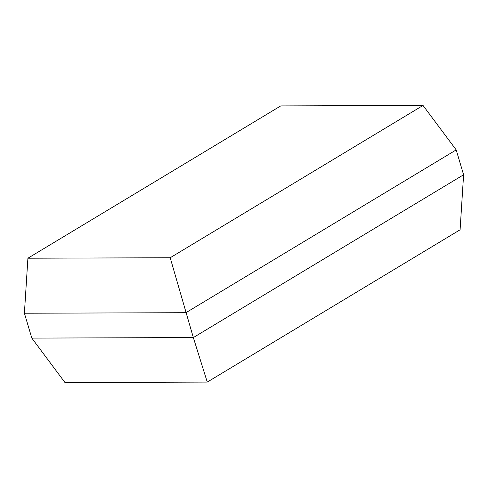 <?xml version="1.0" encoding="UTF-8"?>
<svg xmlns="http://www.w3.org/2000/svg" width="488" height="488" viewBox="0 0 488 488"><rect width="100%" height="100%" fill="white"/><g stroke="black" fill="none" stroke-linecap="round" stroke-linejoin="round"><path stroke-width="0.73" d="M170.196 257.749L193.333 337.568L31.811 338.099L24.4 313.229L27.907 258.213L280.74 105.914L423.029 105.451L170.196 257.749L27.907 258.213M463.6 174.771L460.092 229.787L207.26 382.086L193.333 337.568L463.6 174.771L456.188 149.901L423.029 105.451M24.4 313.229L185.916 312.704L456.188 149.901M207.26 382.086L64.971 382.549L31.811 338.099"/></g></svg>
